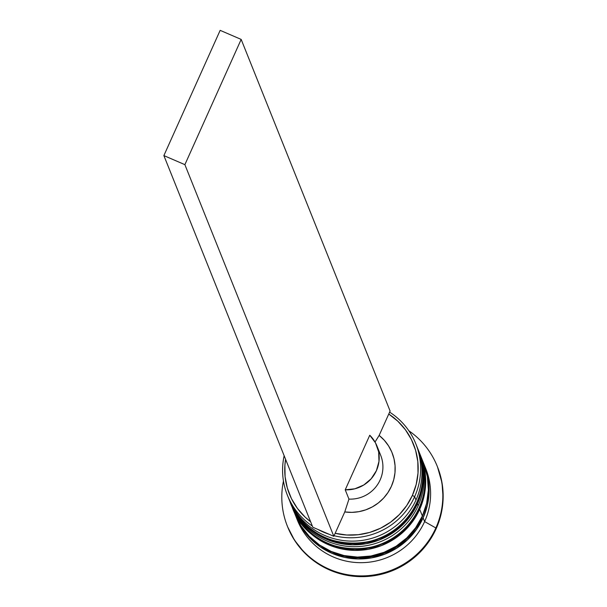 <?xml version="1.0" encoding="UTF-8"?>
<svg xmlns="http://www.w3.org/2000/svg" width="607" height="607" viewBox="0 0 607 607"><rect width="100%" height="100%" fill="white"/><g stroke="black" fill="none" stroke-linecap="round" stroke-linejoin="round"><path stroke-width="0.91" d="M293.742 509.402A69.168 68.121 158.2 0 0 357.091 543.614A69.168 68.121 158.2 0 0 417.017 502.634A6.92 0.842 -155.8 0 1 417.017 502.755C396.227 557.097 308.493 556.444 289.782 501.185A69.168 68.121 -21.8 0 0 352.47 543.72A69.168 68.121 -21.8 0 0 417.017 502.634L416.865 502.262L417.017 502.634A6.92 0.842 24.2 0 1 417.017 502.755C424.597 485.243 424.991 467.572 418.193 449.726A69.168 68.121 -21.8 0 0 418.117 449.544A69.168 68.121 158.2 0 1 417.017 502.634A69.168 68.121 -21.8 0 0 418.193 449.726L418.048 449.355A69.168 68.121 158.2 0 1 416.865 502.262A69.168 68.121 -21.8 0 0 420.901 458.224M293.591 509.03A69.168 68.121 -21.8 0 0 356.939 543.25A69.168 68.121 -21.8 0 0 416.865 502.262A69.168 68.121 158.2 0 1 352.318 543.348A69.168 68.121 158.2 0 1 289.638 500.813A69.168 68.121 158.2 0 1 289.198 499.698L289.782 501.185M419.247 452.541A69.168 68.121 158.2 0 1 419.247 508.203A69.168 68.121 -21.8 0 0 420.431 455.303L420.279 454.931A69.168 68.121 158.2 0 1 419.103 507.831A69.168 68.121 -21.8 0 0 423.14 463.801M420.355 455.113A69.168 68.121 -21.8 0 1 420.431 455.303C427.222 473.141 426.835 490.82 419.255 508.325C398.458 562.666 310.723 562.021 292.02 506.762A69.168 68.121 -21.8 0 0 354.7 549.289A69.168 68.121 -21.8 0 0 419.247 508.203A6.92 0.842 24.2 0 1 419.255 508.332A6.92 0.842 -155.8 0 0 419.247 508.203L419.103 507.831L419.247 508.203A69.168 68.121 158.2 0 1 359.321 549.191A69.168 68.121 158.2 0 1 295.973 514.971M295.829 514.599A69.168 68.121 -21.8 0 0 359.169 548.819A69.168 68.121 -21.8 0 0 419.103 507.831A69.168 68.121 158.2 0 1 354.549 548.918A69.168 68.121 158.2 0 1 291.868 506.39L292.02 506.762M422.07 517.414A68.014 66.982 158.2 0 1 321.551 546.346L332.416 552.271L345.042 556.308L358.244 557.81L371.514 556.74L384.352 553.136L396.25 547.127L406.766 538.948L415.484 528.917L422.07 517.414L426.41 504.318M378.442 450.781A32.277 31.792 158.2 0 1 378.244 483.529A32.277 31.792 158.2 0 1 348.949 499.106L344.768 511.936A43.81 43.143 -21.8 0 0 391.371 486.351A43.81 43.143 -21.8 0 0 379.155 435.409L388.761 414.042L379.155 435.409L384.277 440.242L388.533 445.849L391.803 452.071L393.996 458.74L395.066 465.698L394.982 472.739L393.738 479.682L391.371 486.351L387.949 492.558L383.556 498.15L378.313 502.968L372.357 506.891L365.846 509.812L358.957 511.655L351.87 512.369L344.768 511.936L335.163 533.295L346.658 535.002L358.297 534.706L369.731 532.415L380.604 528.196L390.589 522.172L399.391 514.546L406.728 505.532L412.381 495.411L416.182 484.485L418.011 473.096L417.821 461.593L415.605 450.311L411.44 439.605L405.446 429.802L397.805 421.19L388.761 414.042A66.861 65.844 158.2 0 1 412.381 495.411L414.634 496.685A69.168 68.121 -21.8 0 0 389.618 412.138A69.168 68.121 158.2 0 1 415.81 443.785A69.168 68.121 158.2 0 1 414.634 496.685L415.97 500.031A69.168 68.121 -21.8 0 0 417.153 447.124L415.81 443.785M416.455 445.462A69.168 68.121 158.2 0 1 415.97 500.031L414.634 496.685A69.168 68.121 158.2 0 1 334.078 535.715A69.168 68.121 -21.8 0 0 414.634 496.685L412.381 495.411A66.861 65.844 158.2 0 1 335.163 533.295L344.768 511.936L348.949 499.106A32.277 31.792 -21.8 0 0 380.672 455.273L376.955 445.986A32.277 31.792 158.2 0 1 345.224 489.819L348.949 499.106L345.224 489.819L369.762 435.227A32.277 31.792 158.2 0 1 376.955 445.986M419.005 451.775A69.168 68.121 158.2 0 1 418.208 505.608A69.168 68.121 -21.8 0 0 419.384 452.701L418.64 450.842A69.168 68.121 158.2 0 1 417.464 503.749L418.208 505.608L417.464 503.749A69.168 68.121 158.2 0 1 352.917 544.836A69.168 68.121 158.2 0 1 290.229 502.3L290.973 504.159A69.168 68.121 -21.8 0 0 353.661 546.695A69.168 68.121 -21.8 0 0 418.208 505.608A69.168 68.121 158.2 0 1 353.153 546.687A69.168 68.121 158.2 0 1 290.609 503.233M425.014 466.836A69.168 68.121 158.2 0 1 424.612 521.588L435.856 527.969A80.701 79.471 -21.8 0 0 408.86 430.788A80.701 79.471 158.2 0 1 437.237 466.252A80.701 79.471 158.2 0 1 435.856 527.969L436.16 528.712A80.701 79.471 -21.8 0 0 437.533 466.995A80.701 79.471 -21.8 0 0 437.381 466.624M289.971 501.64L296.019 513.545L304.312 524.031L314.54 532.688L326.293 539.198L339.131 543.295L352.553 544.828L366.051 543.735L379.102 540.071L391.204 533.955L401.895 525.639L410.757 515.442L417.464 503.749L421.744 491.01L423.436 477.717L422.472 464.378L418.413 450.28A69.168 68.121 158.2 0 1 418.64 450.842M294.881 513.901L300.935 525.806L309.229 536.292L319.449 544.957L331.21 551.459L344.04 555.557L357.47 557.089L370.968 556.004L384.019 552.332L396.121 546.224L406.811 537.908L415.674 527.703L422.373 516.011A69.168 68.121 -21.8 0 0 423.557 463.103L420.871 456.418A69.168 68.121 158.2 0 1 419.695 509.319L422.373 516.011L426.653 503.271L428.352 489.978L427.389 476.639L423.527 463.042M292.202 507.217L298.249 519.122L306.55 529.608L316.771 538.265L328.524 544.767L341.362 548.872L354.784 550.405L368.282 549.312L381.333 545.64L393.435 539.532L404.125 531.216L412.995 521.018L419.695 509.319A69.168 68.121 158.2 0 1 355.148 550.405A69.168 68.121 158.2 0 1 292.46 507.877L295.146 514.569A69.168 68.121 -21.8 0 0 357.827 557.097A69.168 68.121 -21.8 0 0 422.373 516.011L419.695 509.319L423.974 496.579L425.666 483.286L424.71 469.947L420.643 455.857A69.168 68.121 158.2 0 1 420.871 456.418M437.503 466.92L442.01 482.785L443.125 498.347L441.152 513.856L436.16 528.712L435.856 527.969L424.612 521.588A69.168 68.121 -21.8 0 0 425.788 468.68L424.301 464.962A69.168 68.121 158.2 0 1 423.125 517.87L424.612 521.588L423.125 517.87A69.168 68.121 158.2 0 1 358.57 558.956A69.168 68.121 158.2 0 1 295.89 516.428L297.377 520.138A69.168 68.121 -21.8 0 0 360.065 562.674A69.168 68.121 -21.8 0 0 424.612 521.588A69.168 68.121 158.2 0 1 359.048 562.651A69.168 68.121 158.2 0 1 296.664 518.279M295.624 515.76L301.679 527.665L309.972 538.151L320.192 546.816L331.953 553.318L344.784 557.416L358.213 558.948L371.712 557.863L384.762 554.191L396.864 548.083L407.555 539.767L416.417 529.562L423.125 517.87L427.404 505.13L429.096 491.837L428.132 478.498L423.921 464.036A69.168 68.121 158.2 0 1 424.301 464.962M285.586 459.309L284.895 465.182L285.093 476.692L287.308 487.967L291.474 498.673L297.468 508.484L305.109 517.088L310.609 521.739A66.861 65.844 158.2 0 1 285.586 459.309M287.574 526.656A80.701 79.471 -21.8 0 0 287.718 527.035A80.701 79.471 -21.8 0 0 360.854 576.65A80.701 79.471 -21.8 0 0 436.16 528.712L428.337 542.362L417.995 554.259L405.522 563.964L391.401 571.088L376.181 575.375L360.429 576.642L344.768 574.852L329.791 570.072L316.08 562.484L304.153 552.378L294.471 540.147L287.695 526.967M435.856 527.969A80.701 79.471 158.2 0 1 360.55 575.906A80.701 79.471 158.2 0 1 287.422 526.292A80.701 79.471 158.2 0 1 283.454 481.04A80.701 79.471 -21.8 0 0 337.651 572.333A80.701 79.471 -21.8 0 0 435.856 527.969M287.399 495.244A69.168 68.121 158.2 0 1 284.152 455.728A69.168 68.121 -21.8 0 0 312.339 526.064A69.168 68.121 158.2 0 1 287.399 495.244L288.742 498.59A69.168 68.121 -21.8 0 0 351.423 541.118A69.168 68.121 -21.8 0 0 415.97 500.031A69.168 68.121 158.2 0 1 350.512 541.103A69.168 68.121 158.2 0 1 288.09 496.905M329.29 534.342A69.168 68.121 158.2 0 1 317.871 529.418A69.168 68.121 -21.8 0 0 329.29 534.342M379.155 435.409L375.027 442.025L379.155 435.409M369.762 435.227L375.498 442.867L378.662 451.866L378.973 461.426L376.401 470.675L371.173 478.779L363.768 485.008L354.852 488.802L345.224 489.819L369.762 435.227M312.81 527.233L333.82 536.292L335.163 533.295L333.82 536.292L184.885 164.656L333.82 536.292L312.81 527.233L163.875 155.597L312.81 527.233M388.761 414.042L390.104 411.045L241.169 39.409L184.885 164.656L163.875 155.597L220.159 30.35L163.875 155.597L184.885 164.656L241.169 39.409L220.159 30.35L241.169 39.409L390.104 411.045L388.761 414.042M418.048 449.355L417.586 448.247M420.279 454.931L419.824 453.816M437.533 466.995L437.237 466.252M287.718 527.035L287.422 526.292"/></g></svg>
